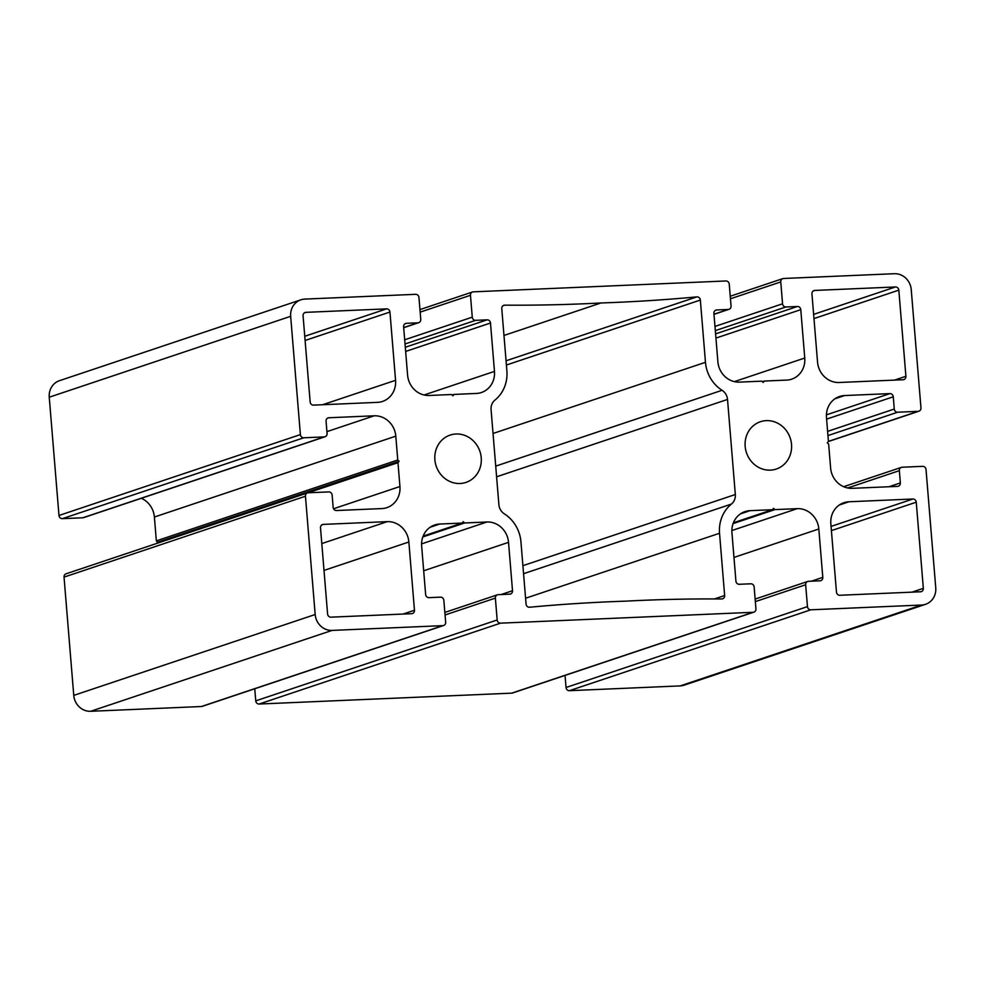 <?xml version="1.0" encoding="UTF-8"?>
<svg xmlns="http://www.w3.org/2000/svg" width="985" height="985" viewBox="0 0 985 985"><rect width="100%" height="100%" fill="white"/><g stroke="black" fill="none" stroke-linecap="round" stroke-linejoin="round"><path stroke-width="1.48" d="M700.347 300.056L705.469 362.308A34.746 32.123 71.5 0 0 722.079 390.294A11.352 10.503 -108.5 0 1 727.521 399.442L735.327 494.519A11.352 10.503 -108.5 0 1 731.436 504.061A34.746 32.123 71.5 0 0 719.53 533.267L724.64 595.519A3.337 3.09 -108.5 0 1 721.66 598.966A1846.112 1706.808 71.5 0 0 625.463 601.158A1846.112 1706.808 71.5 0 0 529.573 607.24A3.337 3.09 -108.5 0 1 526.064 604.076L520.942 541.824A34.746 32.123 71.5 0 0 504.32 513.838A11.352 10.503 -108.5 0 1 498.89 504.689L491.072 409.612A11.352 10.503 -108.5 0 1 494.975 400.07A34.746 32.123 71.5 0 0 506.881 370.852L501.771 308.613A3.337 3.09 -108.5 0 1 504.739 305.153A1846.112 1706.808 71.5 0 0 600.948 302.974A1846.112 1706.808 71.5 0 0 696.826 296.891A3.337 3.09 -108.5 0 1 700.347 300.056L506.401 365.029M503.975 335.454L600.948 302.974M305.904 312.344L386.576 308.871A3.337 3.09 -108.5 0 1 389.949 312.048L395.564 380.308A21.374 19.762 -108.5 0 1 382.5 401.437A21.374 19.762 -108.5 0 1 377.452 402.36L313.525 405.118A3.337 3.09 -108.5 0 1 310.152 401.942L303.072 315.791A3.337 3.09 -108.5 0 1 305.904 312.344L304.39 312.848M920.507 591.788L839.836 595.26A3.337 3.09 -108.5 0 1 836.462 592.083L830.847 523.823A21.374 19.762 -108.5 0 1 843.911 502.695A21.374 19.762 -108.5 0 1 848.959 501.771L912.886 499.013A3.337 3.09 -108.5 0 1 916.259 502.19L923.339 588.34A3.337 3.09 -108.5 0 1 920.507 591.788M903.073 379.742L839.158 382.488A21.374 19.762 -108.5 0 1 817.55 362.135L811.948 293.887A3.337 3.09 -108.5 0 1 814.767 290.44L895.451 286.967A3.337 3.09 -108.5 0 1 898.825 290.144L905.904 376.295A3.337 3.09 -108.5 0 1 903.073 379.742M320.507 527.837A3.337 3.09 -108.5 0 1 323.339 524.389L387.253 521.644A21.374 19.762 -108.5 0 1 408.861 541.996L414.463 610.244A3.337 3.09 -108.5 0 1 411.631 613.692L330.96 617.164A3.337 3.09 -108.5 0 1 327.586 613.987L320.507 527.837M481.234 457.742A24.957 23.074 -108.5 0 1 465.991 482.404A24.957 23.074 -108.5 0 1 436.183 466.077A24.957 23.074 -108.5 0 1 450.133 435.087A24.957 23.074 -108.5 0 1 481.234 457.742M791.521 444.383A24.957 23.074 -108.5 0 1 776.279 469.045A24.957 23.074 -108.5 0 1 746.47 452.718A24.957 23.074 -108.5 0 1 760.42 421.728A24.957 23.074 -108.5 0 1 791.521 444.383M830.614 467.973L828.656 444.124L827.301 442.844L828.434 441.465L826.477 417.615A21.374 19.762 -108.5 0 1 839.54 396.487A21.374 19.762 -108.5 0 1 844.588 395.551L889.886 393.606A3.337 3.09 -108.5 0 1 893.272 396.783L894.269 409.046A3.337 3.09 71.5 0 0 897.655 412.223L918.131 411.336A3.337 3.09 71.5 0 0 920.963 407.888L911.236 289.615A16.708 15.44 71.5 0 0 894.355 273.707L783.58 278.484A3.337 3.09 71.5 0 0 780.76 281.932L782.558 303.799A3.337 3.09 71.5 0 0 785.932 306.975L797.407 306.483A3.337 3.09 -108.5 0 1 800.78 309.659L804.757 358.035A21.374 19.762 -108.5 0 1 791.694 379.163A21.374 19.762 -108.5 0 1 786.646 380.099L764.311 381.06L763.178 382.439L761.824 381.158L739.476 382.118A21.374 19.762 -108.5 0 1 717.88 361.778L713.903 313.402A3.337 3.09 -108.5 0 1 716.735 309.955L728.211 309.462A3.337 3.09 71.5 0 0 731.042 306.015L729.245 284.148A3.337 3.09 71.5 0 0 725.871 280.971L473.292 291.843A3.337 3.09 71.5 0 0 470.461 295.291L472.271 317.158A3.337 3.09 71.5 0 0 475.644 320.334L487.119 319.842A3.337 3.09 -108.5 0 1 490.493 323.018L494.47 371.394A21.374 19.762 -108.5 0 1 481.406 392.522A21.374 19.762 -108.5 0 1 476.358 393.446L454.011 394.419L452.891 395.798L451.536 394.517L429.189 395.477A21.374 19.762 -108.5 0 1 407.593 375.137L403.616 326.761A3.337 3.09 -108.5 0 1 406.448 323.314L417.923 322.821A3.337 3.09 71.5 0 0 420.755 319.374L418.957 297.507A3.337 3.09 71.5 0 0 415.584 294.318L304.808 299.095A16.708 15.44 71.5 0 0 300.868 299.822A16.708 15.44 71.5 0 0 290.661 316.32L300.388 434.607A3.337 3.09 71.5 0 0 303.762 437.783L324.237 436.909A3.337 3.09 71.5 0 0 327.069 433.462L326.06 421.198A3.337 3.09 -108.5 0 1 328.892 417.751L374.189 415.805A21.374 19.762 -108.5 0 1 395.798 436.158L397.755 460.007L399.11 461.275L397.977 462.654L399.935 486.516A21.374 19.762 -108.5 0 1 386.871 507.644A21.374 19.762 -108.5 0 1 381.823 508.58L336.513 510.525A3.337 3.09 -108.5 0 1 333.139 507.349L332.13 495.086A3.337 3.09 71.5 0 0 328.756 491.909L308.28 492.783A3.337 3.09 71.5 0 0 305.449 496.231L315.175 614.517A16.708 15.44 71.5 0 0 332.056 630.412L442.819 625.647A3.337 3.09 71.5 0 0 445.651 622.2L443.853 600.333A3.337 3.09 71.5 0 0 440.48 597.156L429.004 597.649A3.337 3.09 -108.5 0 1 425.631 594.472L421.654 546.096A21.374 19.762 -108.5 0 1 434.717 524.968A21.374 19.762 -108.5 0 1 439.766 524.032L462.1 523.072L463.233 521.693L464.588 522.973L486.922 522.001A21.374 19.762 -108.5 0 1 508.531 542.353L512.508 590.729A3.337 3.09 -108.5 0 1 509.676 594.177L498.188 594.669A3.337 3.09 71.5 0 0 495.369 598.117L497.166 619.984A3.337 3.09 71.5 0 0 500.54 623.16L753.106 612.288A3.337 3.09 71.5 0 0 755.938 608.841L754.141 586.974A3.337 3.09 71.5 0 0 750.767 583.797L739.292 584.29A3.337 3.09 -108.5 0 1 735.918 581.113L731.941 532.737A21.374 19.762 -108.5 0 1 745.005 511.609A21.374 19.762 -108.5 0 1 750.053 510.673L772.388 509.713L773.52 508.334L774.875 509.614L797.21 508.654A21.374 19.762 -108.5 0 1 818.818 528.994L822.795 577.37A3.337 3.09 -108.5 0 1 819.963 580.818L808.488 581.31A3.337 3.09 71.5 0 0 805.656 584.758L807.454 606.625A3.337 3.09 71.5 0 0 810.827 609.801L921.603 605.036A16.708 15.44 71.5 0 0 925.543 604.31A16.708 15.44 71.5 0 0 935.75 587.799L926.023 469.525A3.337 3.09 71.5 0 0 922.649 466.336L902.174 467.222A3.337 3.09 71.5 0 0 899.342 470.67L900.352 482.933A3.337 3.09 -108.5 0 1 897.52 486.381L852.222 488.326A21.374 19.762 -108.5 0 1 830.614 467.973M565.045 675.414L566.043 687.493A3.337 3.09 71.5 0 0 569.416 690.682L680.192 685.905A16.708 15.44 71.5 0 0 684.132 685.178L925.543 604.31M733.086 523.601L774.875 509.614M733.406 522.776L772.388 509.713M254.758 688.761L255.755 700.852A3.337 3.09 71.5 0 0 259.129 704.029L511.707 693.157A3.337 3.09 71.5 0 0 512.495 693.021L753.894 612.141M422.799 536.96L464.588 522.973M423.119 536.135L462.1 523.072M307.492 492.931L66.081 573.799A3.337 3.09 71.5 0 0 64.037 577.111L73.764 695.385A16.708 15.44 71.5 0 0 90.645 711.293L201.42 706.516A3.337 3.09 71.5 0 0 202.208 706.368L443.607 625.5M307.923 492.832L397.977 462.654M141.335 498.299A21.374 19.762 -108.5 0 1 154.386 517.027L156.344 540.876L157.698 542.156L156.603 543.474M157.698 542.156L399.11 461.275M156.344 540.876L397.755 460.007M300.868 299.822L59.457 380.69A16.708 15.44 71.5 0 0 49.25 397.201L58.977 515.475A3.337 3.09 71.5 0 0 62.35 518.664L82.826 517.778A3.337 3.09 71.5 0 0 83.614 517.63L325.025 436.761M452.103 395.059L454.011 394.419M762.39 381.7L764.311 381.06M493.042 433.474L705.469 362.308M495.726 466.114L722.079 390.294M496.6 476.789L727.521 399.442M522.9 565.673L735.327 494.519M523.564 573.701L731.436 504.061M525.584 598.24L719.53 533.267M714.445 598.942L724.64 595.519M502.978 305.756L504.739 305.153M506.056 360.793L696.826 296.891M304.759 336.279L386.576 308.871M305.104 340.478L389.949 312.048M322.674 404.724L395.564 380.308M839.318 504.997L848.959 501.771M831.057 526.421L912.886 499.013M831.402 530.619L916.259 502.19M911.95 592.157L923.339 588.34M813.265 290.944L814.767 290.44M813.622 314.375L895.451 286.967M813.967 318.574L898.825 290.144M894.515 380.112L905.904 376.295M321.824 524.894L323.339 524.389M321.8 543.572L387.253 521.644M324.003 570.413L408.861 541.996M403.074 614.061L414.463 610.244M888.962 486.75L900.352 482.933M847.691 487.969L899.342 470.67M680.192 685.905L921.603 605.036M569.416 690.682L810.827 609.801M566.043 687.493L807.454 606.625M755.347 601.613L805.656 584.758M811.406 581.187L822.795 577.37M733.96 557.424L818.818 528.994M731.867 530.546L797.21 508.654M740.412 513.911L750.053 510.673M511.707 693.157L753.106 612.288M259.129 704.029L500.54 623.16M255.755 700.852L497.166 619.984M445.06 614.972L495.369 598.117M501.119 594.546L512.508 590.729M423.673 570.783L508.531 542.353M421.58 543.892L486.922 522.001M430.125 527.27L439.766 524.032M201.42 706.516L442.819 625.647M90.645 711.293L332.056 630.412M73.764 695.385L315.175 614.517M64.037 577.111L305.449 496.231M333.558 508.752L399.935 486.516M154.386 517.027L395.798 436.158M326.921 431.639L374.189 415.805M327.389 418.256L328.892 417.751M82.826 517.778L324.237 436.909M62.35 518.664L303.762 437.783M58.977 515.475L300.388 434.607M49.25 397.201L290.661 316.32M403.678 327.586L417.923 322.821M404.933 323.819L406.448 323.314M424.03 394.985L494.47 371.394M405.648 351.448L490.493 323.018M405.303 347.249L487.119 319.842M405.032 343.987L475.644 320.334M404.687 339.788L472.271 317.158M420.164 312.134L470.461 295.291M713.977 314.227L728.211 309.462M715.233 310.46L716.735 309.955M734.317 381.626L804.757 358.035M715.935 338.089L800.78 309.659M715.59 333.89L797.407 306.483M715.319 330.628L785.932 306.975M714.975 326.429L782.558 303.799M730.451 298.775L780.76 281.932M828.434 441.391L918.131 411.336M827.954 435.567L897.655 412.223M827.609 431.381L894.269 409.046M826.6 419.117L893.272 396.783M826.415 414.87L889.886 393.606M834.948 398.777L844.588 395.551M843.665 486.701L901.386 467.37M755.138 599.065L807.688 581.458M444.851 612.424L497.4 594.817M403.69 327.709L418.711 322.674M419.955 309.585L472.504 291.979M713.977 314.35L728.999 309.315M730.242 296.239L782.792 278.632M828.397 441.526L918.919 411.201"/></g></svg>

